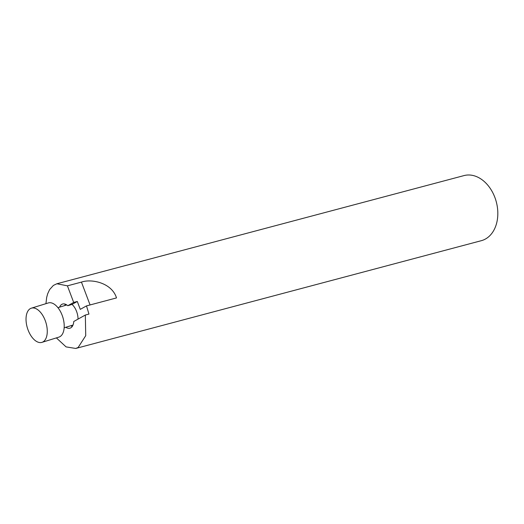 <?xml version="1.0" encoding="UTF-8"?>
<svg xmlns="http://www.w3.org/2000/svg" width="524" height="524" viewBox="0 0 524 524"><rect width="100%" height="100%" fill="white"/><g stroke="black" fill="none" stroke-linecap="round" stroke-linejoin="round"><path stroke-width="0.79" d="M45.942 303.665L46.675 297.416L47.671 293.774L49.603 289.608L53.376 285.423L56.874 283.759L67.419 285.835L73.688 302.427L77.297 301.47L80.277 309.363L86.499 305.892L116.505 297.92C111.907 282.777 91.386 278.558 81.443 282.108L67.419 285.835M86.499 305.892L88.949 314.079L85.34 315.035L85.726 335.681L78.148 347.471L75.725 348.453L66.083 346.895L56.376 337.901M75.725 348.453L481.327 240.686A33.68 24.431 -104.9 0 0 484.53 239.494A33.68 24.431 -104.9 0 0 495.632 199.605A33.68 24.431 -104.9 0 0 464.028 175.586L56.874 283.759M64.681 305.59A12.628 6.805 72.8 0 1 65.408 304.215M72.273 326.426A12.628 6.805 72.8 0 1 70.891 325.705M59.598 307.162A12.628 6.805 72.8 0 1 62.572 304.038A12.628 6.805 72.8 0 1 67.793 305.715L72.03 304.411A12.628 6.805 -107.2 0 1 78.03 319.109M85.34 315.035L73.76 321.5A12.628 6.805 72.8 0 1 70.026 328.175A12.628 6.805 72.8 0 1 65.808 327.271M67.793 305.715L73.688 302.427M77.297 301.47L72.03 304.411M42.948 341.93A17.895 9.642 72.8 0 1 41.933 342.362A17.895 9.642 72.8 0 1 27.752 329.085A17.895 9.642 72.8 0 1 30.353 308.603A17.895 9.642 72.8 0 1 31.368 308.171A17.895 9.642 72.8 0 1 45.549 321.448A17.895 9.642 72.8 0 1 42.948 341.93M41.933 342.362L58.871 337.129A17.895 9.642 -107.2 0 0 62.808 317.184A17.895 9.642 -107.2 0 0 48.313 302.938L31.368 308.171M81.443 282.108L90.069 304.942M64.151 327.788L73 325.05M57.935 307.673L66.784 304.942"/></g></svg>
